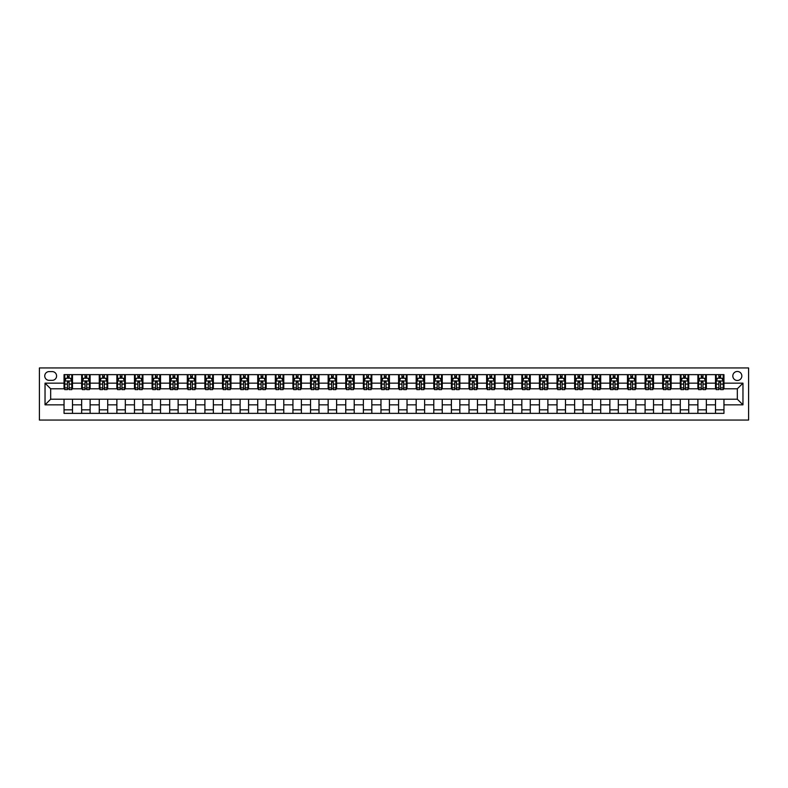<?xml version="1.0" encoding="UTF-8"?>
<svg xmlns="http://www.w3.org/2000/svg" width="788" height="788" viewBox="0 0 788 788"><rect width="100%" height="100%" fill="white"/><g stroke="black" fill="none" stroke-linecap="round" stroke-linejoin="round"><path stroke-width="1.18" d="M737.332 371.463A4.511 4.511 0 0 0 732.82 375.974A4.511 4.511 0 0 0 737.332 380.476A4.511 4.511 0 0 0 741.843 375.974A4.511 4.511 0 0 0 737.332 371.463M39.4 420.053L748.6 420.053L748.6 367.947L39.4 367.947L39.4 420.053M49.122 380.338L52.215 380.338A4.364 4.364 0 0 0 56.588 375.974A4.364 4.364 0 0 0 52.215 371.601L49.122 371.601A4.364 4.364 0 0 0 44.749 375.974A4.364 4.364 0 0 0 49.122 380.338M64.045 404.845L45.034 404.845L45.034 383.155L64.045 383.155L64.045 388.789L50.668 388.789L50.668 399.211L64.045 399.211L64.045 413.365L723.955 413.365L723.955 399.211L737.332 399.211L737.332 388.789L723.955 388.789L723.955 383.155L742.966 383.155L742.966 404.845L723.955 404.845M723.955 383.155L723.955 374.635L64.045 374.635L64.045 383.155M715.504 374.635L715.504 388.789L716.203 388.789M718.883 388.789L720.567 388.789M723.246 388.789L723.955 388.789M715.504 388.789L705.644 388.789M697.892 374.635L697.892 388.789L698.601 388.789M701.271 388.789L702.965 388.789M697.892 388.789L688.032 388.789M680.29 374.635L680.29 388.789L680.99 388.789M683.669 388.789L685.353 388.789M680.29 388.789L670.43 388.789M662.678 374.635L662.678 388.789L663.388 388.789M666.057 388.789L667.751 388.789M662.678 388.789L652.819 388.789M645.077 374.635L645.077 388.789L645.776 388.789M648.455 388.789L650.139 388.789M645.077 388.789L635.217 388.789M627.465 374.635L627.465 388.789L628.174 388.789M630.843 388.789L632.537 388.789M627.465 388.789L617.605 388.789M609.863 374.635L609.863 388.789L610.562 388.789M613.241 388.789L614.926 388.789M609.863 388.789L600.003 388.789M592.251 374.635L592.251 388.789L592.96 388.789M595.63 388.789L597.324 388.789M592.251 388.789L582.391 388.789M574.649 374.635L574.649 388.789L575.348 388.789M578.028 388.789L579.712 388.789M574.649 388.789L564.789 388.789M557.037 374.635L557.037 388.789L557.746 388.789M560.416 388.789L562.11 388.789M557.037 388.789L547.177 388.789M539.435 374.635L539.435 388.789L540.135 388.789M542.814 388.789L544.498 388.789M539.435 388.789L529.575 388.789M521.823 374.635L521.823 388.789L522.533 388.789M525.202 388.789L526.896 388.789M521.823 388.789L511.964 388.789M504.221 374.635L504.221 388.789L504.921 388.789M507.6 388.789L509.284 388.789M504.221 388.789L494.362 388.789M486.61 374.635L486.61 388.789L487.319 388.789M489.988 388.789L491.682 388.789M486.61 388.789L476.75 388.789M469.008 374.635L469.008 388.789L469.707 388.789M472.386 388.789L474.071 388.789M469.008 388.789L459.148 388.789M451.396 374.635L451.396 388.789L452.105 388.789M454.774 388.789L456.469 388.789M451.396 388.789L441.536 388.789M433.794 374.635L433.794 388.789L434.493 388.789M437.173 388.789L438.867 388.789M433.794 388.789L423.934 388.789M416.182 374.635L416.182 388.789L416.891 388.789M419.561 388.789L421.255 388.789M416.182 388.789L406.322 388.789M398.58 374.635L398.58 388.789L399.28 388.789M401.959 388.789L403.653 388.789M398.58 388.789L388.72 388.789M380.968 374.635L380.968 388.789L381.678 388.789M384.347 388.789L386.041 388.789M380.968 388.789L371.109 388.789M363.366 374.635L363.366 388.789L364.066 388.789M366.745 388.789L368.439 388.789M363.366 388.789L353.507 388.789M345.755 374.635L345.755 388.789L346.464 388.789M349.133 388.789L350.827 388.789M345.755 388.789L335.895 388.789M328.153 374.635L328.153 388.789L328.852 388.789M331.531 388.789L333.226 388.789M328.153 388.789L318.293 388.789M310.541 374.635L310.541 388.789L311.25 388.789M313.929 388.789L315.614 388.789M310.541 388.789L300.681 388.789M292.939 374.635L292.939 388.789L293.638 388.789M296.318 388.789L298.012 388.789M292.939 388.789L283.079 388.789M275.327 374.635L275.327 388.789L276.036 388.789M278.716 388.789L280.4 388.789M275.327 388.789L265.467 388.789M257.725 374.635L257.725 388.789L258.425 388.789M261.104 388.789L262.798 388.789M257.725 388.789L247.865 388.789M240.113 374.635L240.113 388.789L240.823 388.789M243.502 388.789L245.186 388.789M240.113 388.789L230.254 388.789M222.512 374.635L222.512 388.789L223.211 388.789M225.89 388.789L227.584 388.789M222.512 388.789L212.652 388.789M204.9 374.635L204.9 388.789L205.609 388.789M208.288 388.789L209.972 388.789M204.9 388.789L195.04 388.789M187.298 374.635L187.298 388.789L187.997 388.789M190.676 388.789L192.371 388.789M187.298 388.789L177.438 388.789M169.686 374.635L169.686 388.789L170.395 388.789M173.074 388.789L174.759 388.789M169.686 388.789L159.826 388.789M152.084 374.635L152.084 388.789L152.783 388.789M155.463 388.789L157.157 388.789M152.084 388.789L142.224 388.789M134.472 374.635L134.472 388.789L135.181 388.789M137.861 388.789L139.545 388.789M134.472 388.789L124.612 388.789M116.87 374.635L116.87 388.789L117.57 388.789M120.249 388.789L121.943 388.789M116.87 388.789L107.01 388.789M99.258 374.635L99.258 388.789L99.968 388.789M102.647 388.789L104.331 388.789M99.258 388.789L89.399 388.789M81.657 374.635L81.657 388.789L82.356 388.789M85.035 388.789L86.729 388.789M81.657 388.789L71.797 388.789M64.045 388.789L64.754 388.789M67.433 388.789L69.117 388.789M64.045 399.211L72.496 399.211L72.496 413.365M723.955 399.211L72.496 399.211M72.496 374.635L72.496 388.789M64.045 378.151L64.754 378.151M67.433 378.151L69.117 378.151M71.797 378.151L72.496 378.151M64.045 409.849L72.496 409.849M81.657 399.211L81.657 413.365M90.108 374.635L90.108 388.789M81.657 378.151L82.356 378.151M85.035 378.151L86.729 378.151M89.399 378.151L90.108 378.151M90.108 399.211L90.108 413.365M81.657 409.849L90.108 409.849M99.258 399.211L99.258 413.365M107.71 399.211L107.71 413.365M99.258 409.849L107.71 409.849M107.71 374.635L107.71 388.789M99.258 378.151L99.968 378.151M102.647 378.151L104.331 378.151M107.01 378.151L107.71 378.151M116.87 399.211L116.87 413.365M125.322 399.211L125.322 413.365M116.87 409.849L125.322 409.849M125.322 374.635L125.322 388.789M116.87 378.151L117.57 378.151M120.249 378.151L121.943 378.151M124.612 378.151L125.322 378.151M134.472 399.211L134.472 413.365M142.923 399.211L142.923 413.365M134.472 409.849L142.923 409.849M142.923 374.635L142.923 388.789M134.472 378.151L135.181 378.151M137.861 378.151L139.545 378.151M142.224 378.151L142.923 378.151M152.084 399.211L152.084 413.365M160.535 399.211L160.535 413.365M152.084 409.849L160.535 409.849M160.535 374.635L160.535 388.789M152.084 378.151L152.783 378.151M155.463 378.151L157.157 378.151M159.826 378.151L160.535 378.151M169.686 399.211L169.686 413.365M178.137 399.211L178.137 413.365M169.686 409.849L178.137 409.849M178.137 374.635L178.137 388.789M169.686 378.151L170.395 378.151M173.074 378.151L174.759 378.151M177.438 378.151L178.137 378.151M187.298 399.211L187.298 413.365M195.749 399.211L195.749 413.365M187.298 409.849L195.749 409.849M195.749 374.635L195.749 388.789M187.298 378.151L187.997 378.151M190.676 378.151L192.371 378.151M195.04 378.151L195.749 378.151M204.9 399.211L204.9 413.365M213.351 399.211L213.351 413.365M204.9 409.849L213.351 409.849M213.351 374.635L213.351 388.789M204.9 378.151L205.609 378.151M208.288 378.151L209.972 378.151M212.652 378.151L213.351 378.151M222.512 399.211L222.512 413.365M230.963 399.211L230.963 413.365M222.512 409.849L230.963 409.849M230.963 374.635L230.963 388.789M222.512 378.151L223.211 378.151M225.89 378.151L227.584 378.151M230.254 378.151L230.963 378.151M240.113 399.211L240.113 413.365M248.565 399.211L248.565 413.365M240.113 409.849L248.565 409.849M248.565 374.635L248.565 388.789M240.113 378.151L240.823 378.151M243.502 378.151L245.186 378.151M247.865 378.151L248.565 378.151M257.725 399.211L257.725 413.365M266.177 399.211L266.177 413.365M257.725 409.849L266.177 409.849M266.177 374.635L266.177 388.789M257.725 378.151L258.425 378.151M261.104 378.151L262.798 378.151M265.467 378.151L266.177 378.151M275.327 399.211L275.327 413.365M283.779 399.211L283.779 413.365M275.327 409.849L283.779 409.849M283.779 374.635L283.779 388.789M275.327 378.151L276.036 378.151M278.716 378.151L280.4 378.151M283.079 378.151L283.779 378.151M292.939 399.211L292.939 413.365M301.39 399.211L301.39 413.365M292.939 409.849L301.39 409.849M301.39 374.635L301.39 388.789M292.939 378.151L293.638 378.151M296.318 378.151L298.012 378.151M300.681 378.151L301.39 378.151M310.541 399.211L310.541 413.365M318.992 399.211L318.992 413.365M310.541 409.849L318.992 409.849M318.992 374.635L318.992 388.789M310.541 378.151L311.25 378.151M313.929 378.151L315.614 378.151M318.293 378.151L318.992 378.151M328.153 399.211L328.153 413.365M336.604 399.211L336.604 413.365M328.153 409.849L336.604 409.849M336.604 374.635L336.604 388.789M328.153 378.151L328.852 378.151M331.531 378.151L333.226 378.151M335.895 378.151L336.604 378.151M345.755 399.211L345.755 413.365M354.206 399.211L354.206 413.365M345.755 409.849L354.206 409.849M354.206 374.635L354.206 388.789M345.755 378.151L346.464 378.151M349.133 378.151L350.827 378.151M353.507 378.151L354.206 378.151M363.366 399.211L363.366 413.365M371.818 399.211L371.818 413.365M363.366 409.849L371.818 409.849M371.818 374.635L371.818 388.789M363.366 378.151L364.066 378.151M366.745 378.151L368.439 378.151M371.109 378.151L371.818 378.151M380.968 399.211L380.968 413.365M389.42 399.211L389.42 413.365M380.968 409.849L389.42 409.849M389.42 374.635L389.42 388.789M380.968 378.151L381.678 378.151M384.347 378.151L386.041 378.151M388.72 378.151L389.42 378.151M398.58 399.211L398.58 413.365M407.032 399.211L407.032 413.365M398.58 409.849L407.032 409.849M407.032 374.635L407.032 388.789M398.58 378.151L399.28 378.151M401.959 378.151L403.653 378.151M406.322 378.151L407.032 378.151M416.182 399.211L416.182 413.365M424.634 399.211L424.634 413.365M416.182 409.849L424.634 409.849M424.634 374.635L424.634 388.789M416.182 378.151L416.891 378.151M419.561 378.151L421.255 378.151M423.934 378.151L424.634 378.151M433.794 399.211L433.794 413.365M442.245 399.211L442.245 413.365M433.794 409.849L442.245 409.849M442.245 374.635L442.245 388.789M433.794 378.151L434.493 378.151M437.173 378.151L438.867 378.151M441.536 378.151L442.245 378.151M451.396 399.211L451.396 413.365M459.847 399.211L459.847 413.365M451.396 409.849L459.847 409.849M459.847 374.635L459.847 388.789M451.396 378.151L452.105 378.151M454.774 378.151L456.469 378.151M459.148 378.151L459.847 378.151M469.008 399.211L469.008 413.365M477.459 399.211L477.459 413.365M469.008 409.849L477.459 409.849M477.459 374.635L477.459 388.789M469.008 378.151L469.707 378.151M472.386 378.151L474.071 378.151M476.75 378.151L477.459 378.151M486.61 399.211L486.61 413.365M495.061 399.211L495.061 413.365M486.61 409.849L495.061 409.849M495.061 374.635L495.061 388.789M486.61 378.151L487.319 378.151M489.988 378.151L491.682 378.151M494.362 378.151L495.061 378.151M504.221 399.211L504.221 413.365M512.673 399.211L512.673 413.365M504.221 409.849L512.673 409.849M512.673 374.635L512.673 388.789M504.221 378.151L504.921 378.151M507.6 378.151L509.284 378.151M511.964 378.151L512.673 378.151M521.823 399.211L521.823 413.365M530.275 399.211L530.275 413.365M521.823 409.849L530.275 409.849M530.275 374.635L530.275 388.789M521.823 378.151L522.533 378.151M525.202 378.151L526.896 378.151M529.575 378.151L530.275 378.151M539.435 399.211L539.435 413.365M547.887 399.211L547.887 413.365M539.435 409.849L547.887 409.849M547.887 374.635L547.887 388.789M539.435 378.151L540.135 378.151M542.814 378.151L544.498 378.151M547.177 378.151L547.887 378.151M557.037 399.211L557.037 413.365M565.489 399.211L565.489 413.365M557.037 409.849L565.489 409.849M565.489 374.635L565.489 388.789M557.037 378.151L557.746 378.151M560.416 378.151L562.11 378.151M564.789 378.151L565.489 378.151M574.649 399.211L574.649 413.365M583.1 399.211L583.1 413.365M574.649 409.849L583.1 409.849M583.1 374.635L583.1 388.789M574.649 378.151L575.348 378.151M578.028 378.151L579.712 378.151M582.391 378.151L583.1 378.151M592.251 399.211L592.251 413.365M600.702 399.211L600.702 413.365M592.251 409.849L600.702 409.849M600.702 374.635L600.702 388.789M592.251 378.151L592.96 378.151M595.63 378.151L597.324 378.151M600.003 378.151L600.702 378.151M609.863 399.211L609.863 413.365M618.314 399.211L618.314 413.365M609.863 409.849L618.314 409.849M618.314 374.635L618.314 388.789M609.863 378.151L610.562 378.151M613.241 378.151L614.926 378.151M617.605 378.151L618.314 378.151M627.465 399.211L627.465 413.365M635.916 399.211L635.916 413.365M627.465 409.849L635.916 409.849M635.916 374.635L635.916 388.789M627.465 378.151L628.174 378.151M630.843 378.151L632.537 378.151M635.217 378.151L635.916 378.151M645.077 399.211L645.077 413.365M653.528 399.211L653.528 413.365M645.077 409.849L653.528 409.849M653.528 374.635L653.528 388.789M645.077 378.151L645.776 378.151M648.455 378.151L650.139 378.151M652.819 378.151L653.528 378.151M662.678 399.211L662.678 413.365M671.13 399.211L671.13 413.365M662.678 409.849L671.13 409.849M671.13 374.635L671.13 388.789M662.678 378.151L663.388 378.151M666.057 378.151L667.751 378.151M670.43 378.151L671.13 378.151M680.29 399.211L680.29 413.365M688.742 399.211L688.742 413.365M680.29 409.849L688.742 409.849M688.742 374.635L688.742 388.789M680.29 378.151L680.99 378.151M683.669 378.151L685.353 378.151M688.032 378.151L688.742 378.151M697.892 399.211L697.892 413.365M706.344 399.211L706.344 413.365M697.892 409.849L706.344 409.849M706.344 374.635L706.344 388.789M697.892 378.151L698.601 378.151M701.271 378.151L702.965 378.151M705.644 378.151L706.344 378.151M715.504 399.211L715.504 413.365M715.504 409.849L723.955 409.849M715.504 378.151L716.203 378.151M718.883 378.151L720.567 378.151M723.246 378.151L723.955 378.151M50.668 388.789L45.034 383.155M50.668 399.211L45.034 404.845M742.966 383.155L737.332 388.789M742.966 404.845L737.332 399.211M69.117 376.467L67.433 376.467M71.797 387.863L69.117 387.863L69.117 389.636L71.797 389.636L71.797 381.037L70.388 378.22L66.162 378.22L64.754 381.037L64.754 389.636L67.433 389.636L67.433 387.863L64.754 387.863M64.754 381.037L64.754 374.635M71.797 381.037L71.797 374.635M67.433 378.22L67.433 374.635M69.117 374.635L69.117 378.22M69.117 387.863L69.117 382.101L67.433 382.101L67.433 387.863M86.729 376.467L85.035 376.467M89.399 387.863L86.729 387.863L86.729 389.636L89.399 389.636L89.399 381.037L87.99 378.22L83.764 378.22L82.356 381.037L82.356 389.636L85.035 389.636L85.035 387.863L82.356 387.863M82.356 381.037L82.356 374.635M89.399 381.037L89.399 374.635M85.035 378.22L85.035 374.635M86.729 374.635L86.729 378.22M86.729 387.863L86.729 382.101L85.035 382.101L85.035 387.863M104.331 376.467L102.647 376.467M107.01 387.863L104.331 387.863L104.331 389.636L107.01 389.636L107.01 381.037L105.602 378.22L101.376 378.22L99.968 381.037L99.968 389.636L102.647 389.636L102.647 387.863L99.968 387.863M99.968 381.037L99.968 374.635M107.01 381.037L107.01 374.635M102.647 378.22L102.647 374.635M104.331 374.635L104.331 378.22M104.331 387.863L104.331 382.101L102.647 382.101L102.647 387.863M121.943 376.467L120.249 376.467M124.612 387.863L121.943 387.863L121.943 389.636L124.612 389.636L124.612 381.037L123.204 378.22L118.978 378.22L117.57 381.037L117.57 389.636L120.249 389.636L120.249 387.863L117.57 387.863M117.57 381.037L117.57 374.635M124.612 381.037L124.612 374.635M120.249 378.22L120.249 374.635M121.943 374.635L121.943 378.22M121.943 387.863L121.943 382.101L120.249 382.101L120.249 387.863M139.545 376.467L137.861 376.467M142.224 387.863L139.545 387.863L139.545 389.636L142.224 389.636L142.224 381.037L140.816 378.22L136.59 378.22L135.181 381.037L135.181 389.636L137.861 389.636L137.861 387.863L135.181 387.863M135.181 381.037L135.181 374.635M142.224 381.037L142.224 374.635M137.861 378.22L137.861 374.635M139.545 374.635L139.545 378.22M139.545 387.863L139.545 382.101L137.861 382.101L137.861 387.863M157.157 376.467L155.463 376.467M159.826 387.863L157.157 387.863L157.157 389.636L159.826 389.636L159.826 381.037L158.418 378.22L154.192 378.22L152.783 381.037L152.783 389.636L155.463 389.636L155.463 387.863L152.783 387.863M152.783 381.037L152.783 374.635M159.826 381.037L159.826 374.635M155.463 378.22L155.463 374.635M157.157 374.635L157.157 378.22M157.157 387.863L157.157 382.101L155.463 382.101L155.463 387.863M174.759 376.467L173.074 376.467M177.438 387.863L174.759 387.863L174.759 389.636L177.438 389.636L177.438 381.037L176.029 378.22L171.804 378.22L170.395 381.037L170.395 389.636L173.074 389.636L173.074 387.863L170.395 387.863M170.395 381.037L170.395 374.635M177.438 381.037L177.438 374.635M173.074 378.22L173.074 374.635M174.759 374.635L174.759 378.22M174.759 387.863L174.759 382.101L173.074 382.101L173.074 387.863M192.371 376.467L190.676 376.467M195.04 387.863L192.371 387.863L192.371 389.636L195.04 389.636L195.04 381.037L193.631 378.22L189.406 378.22L187.997 381.037L187.997 389.636L190.676 389.636L190.676 387.863L187.997 387.863M187.997 381.037L187.997 374.635M195.04 381.037L195.04 374.635M190.676 378.22L190.676 374.635M192.371 374.635L192.371 378.22M192.371 387.863L192.371 382.101L190.676 382.101L190.676 387.863M209.972 376.467L208.288 376.467M212.652 387.863L209.972 387.863L209.972 389.636L212.652 389.636L212.652 381.037L211.243 378.22L207.017 378.22L205.609 381.037L205.609 389.636L208.288 389.636L208.288 387.863L205.609 387.863M205.609 381.037L205.609 374.635M212.652 381.037L212.652 374.635M208.288 378.22L208.288 374.635M209.972 374.635L209.972 378.22M209.972 387.863L209.972 382.101L208.288 382.101L208.288 387.863M227.584 376.467L225.89 376.467M230.254 387.863L227.584 387.863L227.584 389.636L230.254 389.636L230.254 381.037L228.845 378.22L224.619 378.22L223.211 381.037L223.211 389.636L225.89 389.636L225.89 387.863L223.211 387.863M223.211 381.037L223.211 374.635M230.254 381.037L230.254 374.635M225.89 378.22L225.89 374.635M227.584 374.635L227.584 378.22M227.584 387.863L227.584 382.101L225.89 382.101L225.89 387.863M245.186 376.467L243.502 376.467M247.865 387.863L245.186 387.863L245.186 389.636L247.865 389.636L247.865 381.037L246.457 378.22L242.231 378.22L240.823 381.037L240.823 389.636L243.502 389.636L243.502 387.863L240.823 387.863M240.823 381.037L240.823 374.635M247.865 381.037L247.865 374.635M243.502 378.22L243.502 374.635M245.186 374.635L245.186 378.22M245.186 387.863L245.186 382.101L243.502 382.101L243.502 387.863M262.798 376.467L261.104 376.467M265.467 387.863L262.798 387.863L262.798 389.636L265.467 389.636L265.467 381.037L264.059 378.22L259.833 378.22L258.425 381.037L258.425 389.636L261.104 389.636L261.104 387.863L258.425 387.863M258.425 381.037L258.425 374.635M265.467 381.037L265.467 374.635M261.104 378.22L261.104 374.635M262.798 374.635L262.798 378.22M262.798 387.863L262.798 382.101L261.104 382.101L261.104 387.863M280.4 376.467L278.716 376.467M283.079 387.863L280.4 387.863L280.4 389.636L283.079 389.636L283.079 381.037L281.671 378.22L277.445 378.22L276.036 381.037L276.036 389.636L278.716 389.636L278.716 387.863L276.036 387.863M276.036 381.037L276.036 374.635M283.079 381.037L283.079 374.635M278.716 378.22L278.716 374.635M280.4 374.635L280.4 378.22M280.4 387.863L280.4 382.101L278.716 382.101L278.716 387.863M298.012 376.467L296.318 376.467M300.681 387.863L298.012 387.863L298.012 389.636L300.681 389.636L300.681 381.037L299.273 378.22L295.047 378.22L293.638 381.037L293.638 389.636L296.318 389.636L296.318 387.863L293.638 387.863M293.638 381.037L293.638 374.635M300.681 381.037L300.681 374.635M296.318 378.22L296.318 374.635M298.012 374.635L298.012 378.22M298.012 387.863L298.012 382.101L296.318 382.101L296.318 387.863M315.614 376.467L313.929 376.467M318.293 387.863L315.614 387.863L315.614 389.636L318.293 389.636L318.293 381.037L316.884 378.22L312.659 378.22L311.25 381.037L311.25 389.636L313.929 389.636L313.929 387.863L311.25 387.863M311.25 381.037L311.25 374.635M318.293 381.037L318.293 374.635M313.929 378.22L313.929 374.635M315.614 374.635L315.614 378.22M315.614 387.863L315.614 382.101L313.929 382.101L313.929 387.863M333.226 376.467L331.531 376.467M335.895 387.863L333.226 387.863L333.226 389.636L335.895 389.636L335.895 381.037L334.486 378.22L330.261 378.22L328.852 381.037L328.852 389.636L331.531 389.636L331.531 387.863L328.852 387.863M328.852 381.037L328.852 374.635M335.895 381.037L335.895 374.635M331.531 378.22L331.531 374.635M333.226 374.635L333.226 378.22M333.226 387.863L333.226 382.101L331.531 382.101L331.531 387.863M350.827 376.467L349.133 376.467M353.507 387.863L350.827 387.863L350.827 389.636L353.507 389.636L353.507 381.037L352.098 378.22L347.872 378.22L346.464 381.037L346.464 389.636L349.133 389.636L349.133 387.863L346.464 387.863M346.464 381.037L346.464 374.635M353.507 381.037L353.507 374.635M349.133 378.22L349.133 374.635M350.827 374.635L350.827 378.22M350.827 387.863L350.827 382.101L349.133 382.101L349.133 387.863M368.439 376.467L366.745 376.467M371.109 387.863L368.439 387.863L368.439 389.636L371.109 389.636L371.109 381.037L369.7 378.22L365.474 378.22L364.066 381.037L364.066 389.636L366.745 389.636L366.745 387.863L364.066 387.863M364.066 381.037L364.066 374.635M371.109 381.037L371.109 374.635M366.745 378.22L366.745 374.635M368.439 374.635L368.439 378.22M368.439 387.863L368.439 382.101L366.745 382.101L366.745 387.863M386.041 376.467L384.347 376.467M388.72 387.863L386.041 387.863L386.041 389.636L388.72 389.636L388.72 381.037L387.312 378.22L383.086 378.22L381.678 381.037L381.678 389.636L384.347 389.636L384.347 387.863L381.678 387.863M381.678 381.037L381.678 374.635M388.72 381.037L388.72 374.635M384.347 378.22L384.347 374.635M386.041 374.635L386.041 378.22M386.041 387.863L386.041 382.101L384.347 382.101L384.347 387.863M403.653 376.467L401.959 376.467M406.322 387.863L403.653 387.863L403.653 389.636L406.322 389.636L406.322 381.037L404.914 378.22L400.688 378.22L399.28 381.037L399.28 389.636L401.959 389.636L401.959 387.863L399.28 387.863M399.28 381.037L399.28 374.635M406.322 381.037L406.322 374.635M401.959 378.22L401.959 374.635M403.653 374.635L403.653 378.22M403.653 387.863L403.653 382.101L401.959 382.101L401.959 387.863M421.255 376.467L419.561 376.467M423.934 387.863L421.255 387.863L421.255 389.636L423.934 389.636L423.934 381.037L422.526 378.22L418.3 378.22L416.891 381.037L416.891 389.636L419.561 389.636L419.561 387.863L416.891 387.863M416.891 381.037L416.891 374.635M423.934 381.037L423.934 374.635M419.561 378.22L419.561 374.635M421.255 374.635L421.255 378.22M421.255 387.863L421.255 382.101L419.561 382.101L419.561 387.863M438.867 376.467L437.173 376.467M441.536 387.863L438.867 387.863L438.867 389.636L441.536 389.636L441.536 381.037L440.128 378.22L435.902 378.22L434.493 381.037L434.493 389.636L437.173 389.636L437.173 387.863L434.493 387.863M434.493 381.037L434.493 374.635M441.536 381.037L441.536 374.635M437.173 378.22L437.173 374.635M438.867 374.635L438.867 378.22M438.867 387.863L438.867 382.101L437.173 382.101L437.173 387.863M456.469 376.467L454.774 376.467M459.148 387.863L456.469 387.863L456.469 389.636L459.148 389.636L459.148 381.037L457.739 378.22L453.514 378.22L452.105 381.037L452.105 389.636L454.774 389.636L454.774 387.863L452.105 387.863M452.105 381.037L452.105 374.635M459.148 381.037L459.148 374.635M454.774 378.22L454.774 374.635M456.469 374.635L456.469 378.22M456.469 387.863L456.469 382.101L454.774 382.101L454.774 387.863M474.071 376.467L472.386 376.467M476.75 387.863L474.071 387.863L474.071 389.636L476.75 389.636L476.75 381.037L475.341 378.22L471.116 378.22L469.707 381.037L469.707 389.636L472.386 389.636L472.386 387.863L469.707 387.863M469.707 381.037L469.707 374.635M476.75 381.037L476.75 374.635M472.386 378.22L472.386 374.635M474.071 374.635L474.071 378.22M474.071 387.863L474.071 382.101L472.386 382.101L472.386 387.863M491.682 376.467L489.988 376.467M494.362 387.863L491.682 387.863L491.682 389.636L494.362 389.636L494.362 381.037L492.953 378.22L488.727 378.22L487.319 381.037L487.319 389.636L489.988 389.636L489.988 387.863L487.319 387.863M487.319 381.037L487.319 374.635M494.362 381.037L494.362 374.635M489.988 378.22L489.988 374.635M491.682 374.635L491.682 378.22M491.682 387.863L491.682 382.101L489.988 382.101L489.988 387.863M509.284 376.467L507.6 376.467M511.964 387.863L509.284 387.863L509.284 389.636L511.964 389.636L511.964 381.037L510.555 378.22L506.329 378.22L504.921 381.037L504.921 389.636L507.6 389.636L507.6 387.863L504.921 387.863M504.921 381.037L504.921 374.635M511.964 381.037L511.964 374.635M507.6 378.22L507.6 374.635M509.284 374.635L509.284 378.22M509.284 387.863L509.284 382.101L507.6 382.101L507.6 387.863M526.896 376.467L525.202 376.467M529.575 387.863L526.896 387.863L526.896 389.636L529.575 389.636L529.575 381.037L528.167 378.22L523.941 378.22L522.533 381.037L522.533 389.636L525.202 389.636L525.202 387.863L522.533 387.863M522.533 381.037L522.533 374.635M529.575 381.037L529.575 374.635M525.202 378.22L525.202 374.635M526.896 374.635L526.896 378.22M526.896 387.863L526.896 382.101L525.202 382.101L525.202 387.863M544.498 376.467L542.814 376.467M547.177 387.863L544.498 387.863L544.498 389.636L547.177 389.636L547.177 381.037L545.769 378.22L541.543 378.22L540.135 381.037L540.135 389.636L542.814 389.636L542.814 387.863L540.135 387.863M540.135 381.037L540.135 374.635M547.177 381.037L547.177 374.635M542.814 378.22L542.814 374.635M544.498 374.635L544.498 378.22M544.498 387.863L544.498 382.101L542.814 382.101L542.814 387.863M562.11 376.467L560.416 376.467M564.789 387.863L562.11 387.863L562.11 389.636L564.789 389.636L564.789 381.037L563.381 378.22L559.155 378.22L557.746 381.037L557.746 389.636L560.416 389.636L560.416 387.863L557.746 387.863M557.746 381.037L557.746 374.635M564.789 381.037L564.789 374.635M560.416 378.22L560.416 374.635M562.11 374.635L562.11 378.22M562.11 387.863L562.11 382.101L560.416 382.101L560.416 387.863M579.712 376.467L578.028 376.467M582.391 387.863L579.712 387.863L579.712 389.636L582.391 389.636L582.391 381.037L580.983 378.22L576.757 378.22L575.348 381.037L575.348 389.636L578.028 389.636L578.028 387.863L575.348 387.863M575.348 381.037L575.348 374.635M582.391 381.037L582.391 374.635M578.028 378.22L578.028 374.635M579.712 374.635L579.712 378.22M579.712 387.863L579.712 382.101L578.028 382.101L578.028 387.863M597.324 376.467L595.63 376.467M600.003 387.863L597.324 387.863L597.324 389.636L600.003 389.636L600.003 381.037L598.594 378.22L594.369 378.22L592.96 381.037L592.96 389.636L595.63 389.636L595.63 387.863L592.96 387.863M592.96 381.037L592.96 374.635M600.003 381.037L600.003 374.635M595.63 378.22L595.63 374.635M597.324 374.635L597.324 378.22M597.324 387.863L597.324 382.101L595.63 382.101L595.63 387.863M614.926 376.467L613.241 376.467M617.605 387.863L614.926 387.863L614.926 389.636L617.605 389.636L617.605 381.037L616.196 378.22L611.971 378.22L610.562 381.037L610.562 389.636L613.241 389.636L613.241 387.863L610.562 387.863M610.562 381.037L610.562 374.635M617.605 381.037L617.605 374.635M613.241 378.22L613.241 374.635M614.926 374.635L614.926 378.22M614.926 387.863L614.926 382.101L613.241 382.101L613.241 387.863M632.537 376.467L630.843 376.467M635.217 387.863L632.537 387.863L632.537 389.636L635.217 389.636L635.217 381.037L633.808 378.22L629.582 378.22L628.174 381.037L628.174 389.636L630.843 389.636L630.843 387.863L628.174 387.863M628.174 381.037L628.174 374.635M635.217 381.037L635.217 374.635M630.843 378.22L630.843 374.635M632.537 374.635L632.537 378.22M632.537 387.863L632.537 382.101L630.843 382.101L630.843 387.863M650.139 376.467L648.455 376.467M652.819 387.863L650.139 387.863L650.139 389.636L652.819 389.636L652.819 381.037L651.41 378.22L647.184 378.22L645.776 381.037L645.776 389.636L648.455 389.636L648.455 387.863L645.776 387.863M645.776 381.037L645.776 374.635M652.819 381.037L652.819 374.635M648.455 378.22L648.455 374.635M650.139 374.635L650.139 378.22M650.139 387.863L650.139 382.101L648.455 382.101L648.455 387.863M667.751 376.467L666.057 376.467M670.43 387.863L667.751 387.863L667.751 389.636L670.43 389.636L670.43 381.037L669.022 378.22L664.796 378.22L663.388 381.037L663.388 389.636L666.057 389.636L666.057 387.863L663.388 387.863M663.388 381.037L663.388 374.635M670.43 381.037L670.43 374.635M666.057 378.22L666.057 374.635M667.751 374.635L667.751 378.22M667.751 387.863L667.751 382.101L666.057 382.101L666.057 387.863M685.353 376.467L683.669 376.467M688.032 387.863L685.353 387.863L685.353 389.636L688.032 389.636L688.032 381.037L686.624 378.22L682.398 378.22L680.99 381.037L680.99 389.636L683.669 389.636L683.669 387.863L680.99 387.863M680.99 381.037L680.99 374.635M688.032 381.037L688.032 374.635M683.669 378.22L683.669 374.635M685.353 374.635L685.353 378.22M685.353 387.863L685.353 382.101L683.669 382.101L683.669 387.863M702.965 376.467L701.271 376.467M705.644 387.863L702.965 387.863L702.965 389.636L705.644 389.636L705.644 381.037L704.236 378.22L700.01 378.22L698.601 381.037L698.601 389.636L701.271 389.636L701.271 387.863L698.601 387.863M698.601 381.037L698.601 374.635M705.644 381.037L705.644 374.635M701.271 378.22L701.271 374.635M702.965 374.635L702.965 378.22M702.965 387.863L702.965 382.101L701.271 382.101L701.271 387.863M720.567 376.467L718.883 376.467M723.246 387.863L720.567 387.863L720.567 389.636L723.246 389.636L723.246 381.037L721.838 378.22L717.612 378.22L716.203 381.037L716.203 389.636L718.883 389.636L718.883 387.863L716.203 387.863M716.203 381.037L716.203 374.635M723.246 381.037L723.246 374.635M718.883 378.22L718.883 374.635M720.567 374.635L720.567 378.22M720.567 387.863L720.567 382.101L718.883 382.101L718.883 387.863M81.657 404.845L72.496 404.845M81.657 383.155L72.496 383.155M99.258 383.155L90.108 383.155M99.258 404.845L90.108 404.845M116.87 383.155L107.71 383.155M116.87 404.845L107.71 404.845M134.472 383.155L125.322 383.155M134.472 404.845L125.322 404.845M152.084 383.155L142.923 383.155M152.084 404.845L142.923 404.845M169.686 383.155L160.535 383.155M169.686 404.845L160.535 404.845M187.298 383.155L178.137 383.155M187.298 404.845L178.137 404.845M204.9 383.155L195.749 383.155M204.9 404.845L195.749 404.845M222.512 383.155L213.351 383.155M222.512 404.845L213.351 404.845M240.113 383.155L230.963 383.155M240.113 404.845L230.963 404.845M257.725 383.155L248.565 383.155M257.725 404.845L248.565 404.845M275.327 383.155L266.177 383.155M275.327 404.845L266.177 404.845M292.939 383.155L283.779 383.155M292.939 404.845L283.779 404.845M310.541 383.155L301.39 383.155M310.541 404.845L301.39 404.845M328.153 383.155L318.992 383.155M328.153 404.845L318.992 404.845M345.755 383.155L336.604 383.155M345.755 404.845L336.604 404.845M363.366 383.155L354.206 383.155M363.366 404.845L354.206 404.845M380.968 383.155L371.818 383.155M380.968 404.845L371.818 404.845M398.58 383.155L389.42 383.155M398.58 404.845L389.42 404.845M416.182 383.155L407.032 383.155M416.182 404.845L407.032 404.845M433.794 383.155L424.634 383.155M433.794 404.845L424.634 404.845M451.396 383.155L442.245 383.155M451.396 404.845L442.245 404.845M469.008 383.155L459.847 383.155M469.008 404.845L459.847 404.845M486.61 383.155L477.459 383.155M486.61 404.845L477.459 404.845M504.221 383.155L495.061 383.155M504.221 404.845L495.061 404.845M521.823 383.155L512.673 383.155M521.823 404.845L512.673 404.845M539.435 383.155L530.275 383.155M539.435 404.845L530.275 404.845M557.037 383.155L547.887 383.155M557.037 404.845L547.887 404.845M574.649 383.155L565.489 383.155M574.649 404.845L565.489 404.845M592.251 383.155L583.1 383.155M592.251 404.845L583.1 404.845M609.863 383.155L600.702 383.155M609.863 404.845L600.702 404.845M627.465 383.155L618.314 383.155M627.465 404.845L618.314 404.845M645.077 383.155L635.916 383.155M645.077 404.845L635.916 404.845M662.678 383.155L653.528 383.155M662.678 404.845L653.528 404.845M680.29 383.155L671.13 383.155M680.29 404.845L671.13 404.845M697.892 383.155L688.742 383.155M697.892 404.845L688.742 404.845M715.504 383.155L706.344 383.155M715.504 404.845L706.344 404.845M71.757 380.968L64.793 380.968M64.754 378.398L66.074 378.398M70.477 378.398L71.797 378.398M67.433 384.091L64.754 384.091M71.797 384.091L69.117 384.091M69.117 377.363L67.433 377.363M89.369 380.968L82.395 380.968M82.356 378.398L83.686 378.398M88.079 378.398L89.399 378.398M85.035 384.091L82.356 384.091M89.399 384.091L86.729 384.091M86.729 377.363L85.035 377.363M106.971 380.968L100.007 380.968M99.968 378.398L101.288 378.398M105.691 378.398L107.01 378.398M102.647 384.091L99.968 384.091M107.01 384.091L104.331 384.091M104.331 377.363L102.647 377.363M124.583 380.968L117.609 380.968M117.57 378.398L118.899 378.398M123.292 378.398L124.612 378.398M120.249 384.091L117.57 384.091M124.612 384.091L121.943 384.091M121.943 377.363L120.249 377.363M142.185 380.968L135.221 380.968M135.181 378.398L136.501 378.398M140.904 378.398L142.224 378.398M137.861 384.091L135.181 384.091M142.224 384.091L139.545 384.091M139.545 377.363L137.861 377.363M159.797 380.968L152.823 380.968M152.783 378.398L154.113 378.398M158.506 378.398L159.826 378.398M155.463 384.091L152.783 384.091M159.826 384.091L157.157 384.091M157.157 377.363L155.463 377.363M177.398 380.968L170.425 380.968M170.395 378.398L171.715 378.398M176.108 378.398L177.438 378.398M173.074 384.091L170.395 384.091M177.438 384.091L174.759 384.091M174.759 377.363L173.074 377.363M195.01 380.968L188.036 380.968M187.997 378.398L189.327 378.398M193.72 378.398L195.04 378.398M190.676 384.091L187.997 384.091M195.04 384.091L192.371 384.091M192.371 377.363L190.676 377.363M212.612 380.968L205.638 380.968M205.609 378.398L206.929 378.398M211.322 378.398L212.652 378.398M208.288 384.091L205.609 384.091M212.652 384.091L209.972 384.091M209.972 377.363L208.288 377.363M230.224 380.968L223.25 380.968M223.211 378.398L224.541 378.398M228.934 378.398L230.254 378.398M225.89 384.091L223.211 384.091M230.254 384.091L227.584 384.091M227.584 377.363L225.89 377.363M247.826 380.968L240.852 380.968M240.823 378.398L242.143 378.398M246.536 378.398L247.865 378.398M243.502 384.091L240.823 384.091M247.865 384.091L245.186 384.091M245.186 377.363L243.502 377.363M265.438 380.968L258.464 380.968M258.425 378.398L259.754 378.398M264.147 378.398L265.467 378.398M261.104 384.091L258.425 384.091M265.467 384.091L262.798 384.091M262.798 377.363L261.104 377.363M283.04 380.968L276.066 380.968M276.036 378.398L277.356 378.398M281.749 378.398L283.079 378.398M278.716 384.091L276.036 384.091M283.079 384.091L280.4 384.091M280.4 377.363L278.716 377.363M300.652 380.968L293.678 380.968M293.638 378.398L294.968 378.398M299.361 378.398L300.681 378.398M296.318 384.091L293.638 384.091M300.681 384.091L298.012 384.091M298.012 377.363L296.318 377.363M318.254 380.968L311.28 380.968M311.25 378.398L312.57 378.398M316.963 378.398L318.293 378.398M313.929 384.091L311.25 384.091M318.293 384.091L315.614 384.091M315.614 377.363L313.929 377.363M335.865 380.968L328.891 380.968M328.852 378.398L330.182 378.398M334.575 378.398L335.895 378.398M331.531 384.091L328.852 384.091M335.895 384.091L333.226 384.091M333.226 377.363L331.531 377.363M353.467 380.968L346.493 380.968M346.464 378.398L347.784 378.398M352.177 378.398L353.507 378.398M349.133 384.091L346.464 384.091M353.507 384.091L350.827 384.091M350.827 377.363L349.133 377.363M371.079 380.968L364.105 380.968M364.066 378.398L365.396 378.398M369.789 378.398L371.109 378.398M366.745 384.091L364.066 384.091M371.109 384.091L368.439 384.091M368.439 377.363L366.745 377.363M388.681 380.968L381.707 380.968M381.678 378.398L382.998 378.398M387.391 378.398L388.72 378.398M384.347 384.091L381.678 384.091M388.72 384.091L386.041 384.091M386.041 377.363L384.347 377.363M406.293 380.968L399.319 380.968M399.28 378.398L400.609 378.398M405.002 378.398L406.322 378.398M401.959 384.091L399.28 384.091M406.322 384.091L403.653 384.091M403.653 377.363L401.959 377.363M423.895 380.968L416.921 380.968M416.891 378.398L418.211 378.398M422.604 378.398L423.934 378.398M419.561 384.091L416.891 384.091M423.934 384.091L421.255 384.091M421.255 377.363L419.561 377.363M441.507 380.968L434.533 380.968M434.493 378.398L435.823 378.398M440.216 378.398L441.536 378.398M437.173 384.091L434.493 384.091M441.536 384.091L438.867 384.091M438.867 377.363L437.173 377.363M459.108 380.968L452.135 380.968M452.105 378.398L453.425 378.398M457.818 378.398L459.148 378.398M454.774 384.091L452.105 384.091M459.148 384.091L456.469 384.091M456.469 377.363L454.774 377.363M476.72 380.968L469.746 380.968M469.707 378.398L471.037 378.398M475.43 378.398L476.75 378.398M472.386 384.091L469.707 384.091M476.75 384.091L474.071 384.091M474.071 377.363L472.386 377.363M494.322 380.968L487.348 380.968M487.319 378.398L488.639 378.398M493.032 378.398L494.362 378.398M489.988 384.091L487.319 384.091M494.362 384.091L491.682 384.091M491.682 377.363L489.988 377.363M511.934 380.968L504.96 380.968M504.921 378.398L506.251 378.398M510.644 378.398L511.964 378.398M507.6 384.091L504.921 384.091M511.964 384.091L509.284 384.091M509.284 377.363L507.6 377.363M529.536 380.968L522.562 380.968M522.533 378.398L523.853 378.398M528.246 378.398L529.575 378.398M525.202 384.091L522.533 384.091M529.575 384.091L526.896 384.091M526.896 377.363L525.202 377.363M547.148 380.968L540.174 380.968M540.135 378.398L541.464 378.398M545.857 378.398L547.177 378.398M542.814 384.091L540.135 384.091M547.177 384.091L544.498 384.091M544.498 377.363L542.814 377.363M564.75 380.968L557.776 380.968M557.746 378.398L559.066 378.398M563.459 378.398L564.789 378.398M560.416 384.091L557.746 384.091M564.789 384.091L562.11 384.091M562.11 377.363L560.416 377.363M582.362 380.968L575.388 380.968M575.348 378.398L576.678 378.398M581.071 378.398L582.391 378.398M578.028 384.091L575.348 384.091M582.391 384.091L579.712 384.091M579.712 377.363L578.028 377.363M599.964 380.968L592.99 380.968M592.96 378.398L594.28 378.398M598.673 378.398L600.003 378.398M595.63 384.091L592.96 384.091M600.003 384.091L597.324 384.091M597.324 377.363L595.63 377.363M617.575 380.968L610.601 380.968M610.562 378.398L611.892 378.398M616.285 378.398L617.605 378.398M613.241 384.091L610.562 384.091M617.605 384.091L614.926 384.091M614.926 377.363L613.241 377.363M635.177 380.968L628.203 380.968M628.174 378.398L629.494 378.398M633.887 378.398L635.217 378.398M630.843 384.091L628.174 384.091M635.217 384.091L632.537 384.091M632.537 377.363L630.843 377.363M652.779 380.968L645.815 380.968M645.776 378.398L647.096 378.398M651.499 378.398L652.819 378.398M648.455 384.091L645.776 384.091M652.819 384.091L650.139 384.091M650.139 377.363L648.455 377.363M670.391 380.968L663.417 380.968M663.388 378.398L664.708 378.398M669.101 378.398L670.43 378.398M666.057 384.091L663.388 384.091M670.43 384.091L667.751 384.091M667.751 377.363L666.057 377.363M687.993 380.968L681.029 380.968M680.99 378.398L682.31 378.398M686.712 378.398L688.032 378.398M683.669 384.091L680.99 384.091M688.032 384.091L685.353 384.091M685.353 377.363L683.669 377.363M705.605 380.968L698.631 380.968M698.601 378.398L699.921 378.398M704.314 378.398L705.644 378.398M701.271 384.091L698.601 384.091M705.644 384.091L702.965 384.091M702.965 377.363L701.271 377.363M723.207 380.968L716.243 380.968M716.203 378.398L717.523 378.398M721.926 378.398L723.246 378.398M718.883 384.091L716.203 384.091M723.246 384.091L720.567 384.091M720.567 377.363L718.883 377.363"/></g></svg>
